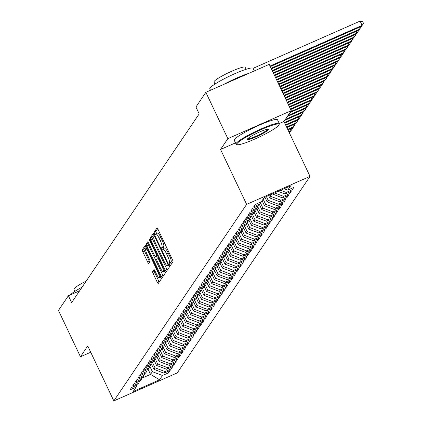 <?xml version="1.0" encoding="UTF-8"?>
<svg xmlns="http://www.w3.org/2000/svg" width="422" height="422" viewBox="0 0 422 422"><rect width="100%" height="100%" fill="white"/><g stroke="black" fill="none" stroke-linecap="round" stroke-linejoin="round"><path stroke-width="0.63" d="M169.47 264.874A1.313 0.274 -113.8 0 0 170.182 265.807A1.313 0.274 -113.8 0 0 170.214 265.786L172.957 261.724A1.878 0.396 -113.8 0 0 172.413 259.657L158.018 229.336A1.878 0.396 -113.8 0 0 157 227.996A1.878 0.396 -113.8 0 0 156.958 228.033L154.215 232.095A1.313 0.274 -113.8 0 0 154.594 233.54A1.313 0.274 -113.8 0 0 155.307 234.479A1.313 0.274 -113.8 0 0 155.333 234.453L155.692 233.925A6.019 1.261 -113.8 0 1 155.818 233.814A6.019 1.261 -113.8 0 1 159.073 238.092L160.276 240.619A6.019 1.261 -113.8 0 1 162.006 247.234L161.652 247.761A1.313 0.274 -113.8 0 0 162.032 249.207A1.313 0.274 -113.8 0 0 162.744 250.146A1.313 0.274 -113.8 0 0 162.771 250.119L163.129 249.592A6.019 1.261 -113.8 0 1 163.256 249.481A6.019 1.261 -113.8 0 1 166.516 253.759L167.713 256.286A6.019 1.261 -113.8 0 1 169.449 262.901L169.09 263.428A1.313 0.274 -113.8 0 0 169.47 264.874M164.844 248.838A6.019 1.261 -113.8 0 1 164.97 248.722A6.019 1.261 -113.8 0 1 168.225 253.005L169.428 255.532A6.019 1.261 -113.8 0 1 171.158 262.146L170.804 262.669A1.313 0.274 -113.8 0 0 171.184 264.119A1.313 0.274 -113.8 0 0 171.248 264.251M157.696 228.724L155.929 231.34A1.313 0.274 -113.8 0 0 156.309 232.786A1.313 0.274 -113.8 0 0 156.678 233.435M157.401 233.171A6.019 1.261 -113.8 0 1 157.533 233.06A6.019 1.261 -113.8 0 1 160.787 237.338L161.99 239.865A6.019 1.261 -113.8 0 1 163.72 246.48L163.367 247.002A1.313 0.274 -113.8 0 0 163.747 248.452A1.313 0.274 -113.8 0 0 164.116 249.101M152.632 271.583A1.878 0.396 -113.8 0 0 153.17 273.646L157.211 282.154A1.878 0.396 -113.8 0 0 158.229 283.494A1.878 0.396 -113.8 0 0 158.271 283.457L161.32 278.947A1.878 0.396 -113.8 0 0 160.777 276.879L146.381 246.559A1.878 0.396 -113.8 0 0 145.363 245.219A1.878 0.396 -113.8 0 0 145.321 245.256L142.272 249.766A1.878 0.396 -113.8 0 0 142.815 251.834L147.695 262.109A1.878 0.396 -113.8 0 0 148.713 263.449A1.878 0.396 -113.8 0 0 148.75 263.412L150.058 261.482A1.878 0.396 -113.8 0 0 149.515 259.414L147.093 254.318A5.027 1.055 -113.8 0 1 145.754 248.695A5.027 1.055 -113.8 0 1 148.475 252.272L157.955 272.232A5.027 1.055 -113.8 0 1 159.294 277.855A5.027 1.055 -113.8 0 1 156.573 274.279L154.995 270.95A1.878 0.396 -113.8 0 0 153.977 269.616A1.878 0.396 -113.8 0 0 153.935 269.653L152.632 271.583L154.341 270.824A1.878 0.396 -113.8 0 0 154.885 272.892L158.925 281.4A1.878 0.396 -113.8 0 0 159.247 282.007M71.64 302.616L199.184 113.871L195.924 107.009L205.846 92.323L227.848 138.659L220.558 149.451L246.638 204.364L113.824 400.9L87.75 345.982L80.46 356.775L58.458 310.439L68.38 295.753L71.64 302.616M165.245 270.265A1.878 0.396 -113.8 0 0 166.263 271.604A1.878 0.396 -113.8 0 0 166.305 271.568L169.354 267.057A1.878 0.396 -113.8 0 0 168.811 264.99L154.415 234.669A1.878 0.396 -113.8 0 0 153.397 233.329A1.878 0.396 -113.8 0 0 153.355 233.366L150.306 237.876A1.878 0.396 -113.8 0 0 150.849 239.944L165.245 270.265L166.959 269.51A1.878 0.396 -113.8 0 0 167.281 270.122M165.334 273.002L162.285 277.512A1.878 0.396 -113.8 0 1 162.248 277.549A1.878 0.396 -113.8 0 1 161.23 276.21L146.83 245.889A1.878 0.396 -113.8 0 1 146.292 243.821L147.595 241.89A1.878 0.396 -113.8 0 1 147.637 241.853A1.878 0.396 -113.8 0 1 148.655 243.193L154.489 255.489A1.878 0.396 -113.8 0 0 155.507 256.829A1.878 0.396 -113.8 0 0 155.549 256.792L156.414 255.51A1.878 0.396 -113.8 0 0 155.871 253.443L149.794 240.64A1.313 0.274 -113.8 0 1 149.446 239.174A1.313 0.274 -113.8 0 1 150.158 240.107L164.791 270.935A1.878 0.396 -113.8 0 1 165.334 273.002M246.638 204.364L310.033 176.38L177.219 372.916L113.824 400.9M291.623 188.412L292.267 189.768L293.844 187.431L287.762 190.116L290.658 185.833L264.272 197.48L261.376 201.769L255.294 204.454L253.717 206.791L259.799 204.106L258.744 205.662L252.662 208.347L251.085 210.683L257.167 207.999L256.112 209.555L250.03 212.24L248.452 214.576L254.535 211.891L253.48 213.453L247.397 216.138L245.82 218.475L251.902 215.79L250.847 217.346L244.765 220.031L243.188 222.368L249.27 219.683L248.215 221.239L242.133 223.924L240.556 226.261L246.638 223.576L245.583 225.137L239.501 227.822L237.924 230.159L244.006 227.474L242.951 229.03L236.869 231.715L235.291 234.052L241.373 231.367L240.318 232.923L234.236 235.613L232.659 237.95L238.741 235.26L237.686 236.821L231.604 239.506L230.027 241.843L236.109 239.158L235.054 240.714L228.972 243.399L227.395 245.736L233.477 243.051L232.422 244.612L226.34 247.297L224.762 249.634L230.845 246.949L229.795 248.505L223.707 251.19L222.13 253.527L228.212 250.842L227.163 252.398L221.075 255.083L219.498 257.42L225.58 254.735L224.53 256.296L218.448 258.981L216.866 261.318L222.948 258.633L221.898 260.189L215.816 262.874L214.234 265.211L220.316 262.526L219.266 264.082L213.184 266.767L211.601 269.104L217.683 266.419L216.634 267.981L210.552 270.666L208.969 273.002L215.051 270.317L214.001 271.873L207.919 274.558L206.337 276.895L212.419 274.21L211.369 275.766L205.287 278.451L203.705 280.788L209.787 278.103L208.737 279.665L202.655 282.35L201.072 284.686L207.155 282.002L206.105 283.558L200.023 286.243L198.44 288.579L204.522 285.894L203.473 287.456L197.39 290.141L195.808 292.478L201.895 289.793L200.84 291.349L194.758 294.034L193.181 296.371L199.263 293.686L198.208 295.242L192.126 297.927L190.549 300.264L196.631 297.579L195.576 299.14L189.494 301.825L187.917 304.162L193.999 301.477L192.944 303.033L186.862 305.718L185.284 308.055L191.366 305.37L190.311 306.926L184.229 309.611L182.652 311.948L188.734 309.263L187.679 310.824L181.597 313.509L180.02 315.846L186.102 313.161L185.047 314.717L178.965 317.402L177.388 319.739L183.47 317.054L182.415 318.61L176.333 321.295L174.755 323.632L180.838 320.947L179.783 322.508L173.7 325.193L172.123 327.53L178.205 324.845L177.15 326.401L171.068 329.086L169.491 331.423L175.573 328.738L174.518 330.294L168.436 332.984L166.859 335.321L172.941 332.636L171.886 334.192L165.804 336.877L164.227 339.214L170.309 336.529L169.254 338.085L163.172 340.77L161.594 343.107L167.676 340.422L166.621 341.984L160.539 344.668L158.962 347.005L165.044 344.32L163.989 345.876L157.907 348.561L156.33 350.898L162.412 348.213L161.362 349.769L155.275 352.454L153.698 354.791L159.78 352.106L158.73 353.668L152.648 356.353L151.065 358.689L157.148 356.004L156.098 357.561L150.016 360.246L148.433 362.582L154.515 359.897L153.466 361.454L147.383 364.139L145.801 366.475L151.883 363.79L150.833 365.352L144.751 368.037L143.169 370.374L149.251 367.689L148.201 369.245L142.119 371.93L140.537 374.267L146.619 371.582L145.569 373.138L139.487 375.823L137.904 378.165L143.986 375.474L142.937 377.036L136.855 379.721L135.272 382.058L141.354 379.373L140.304 380.929L134.222 383.614L132.64 385.951L138.722 383.266L137.672 384.827L131.59 387.512L130.008 389.849L136.095 387.164L136.802 385.207M292.267 189.768L286.185 192.453L285.13 194.014L278.14 191.361M288.991 192.311L289.634 193.666L291.212 191.33L285.13 194.014M289.634 193.666L283.552 196.351L282.497 197.907L272.317 193.93M286.359 196.204L287.002 197.559L288.579 195.222L282.497 197.907M287.002 197.559L280.92 200.244L279.865 201.8L269.753 197.965L268.614 195.565M283.726 200.097L284.37 201.452L285.947 199.115L279.865 201.8M284.37 201.452L278.288 204.142L277.233 205.699L267.121 201.858L264.91 197.201M281.094 203.995L281.738 205.35L283.315 203.014L277.233 205.699M281.738 205.35L275.656 208.035L274.601 209.592L264.488 205.751L262.094 200.708M278.462 207.888L279.106 209.243L280.683 206.907L274.601 209.592M279.106 209.243L273.023 211.928L271.968 213.49L261.856 209.65L259.461 204.601M275.83 211.786L276.473 213.142L278.051 210.805L271.968 213.49M276.473 213.142L270.391 215.827L269.336 217.383L259.224 213.543L256.829 208.494M273.198 215.679L273.841 217.035L275.418 214.698L269.336 217.383M273.841 217.035L267.759 219.72L266.704 221.276L256.592 217.441L254.197 212.393M270.565 219.572L271.209 220.928L272.786 218.591L266.704 221.276M271.209 220.928L265.127 223.613L264.072 225.174L253.96 221.334L251.565 216.286M267.933 223.47L268.577 224.826L270.159 222.489L264.072 225.174M268.577 224.826L262.495 227.511L261.44 229.067L251.327 225.227L248.933 220.178M265.301 227.363L265.944 228.719L267.527 226.382L261.44 229.067M265.944 228.719L259.862 231.404L258.813 232.96L248.695 229.125L246.3 224.077M262.669 231.256L263.312 232.612L264.895 230.275L258.813 232.96M263.312 232.612L257.23 235.297L256.18 236.858L246.063 233.018L243.668 227.97M260.036 235.154L260.68 236.51L262.262 234.173L256.18 236.858M260.68 236.51L254.598 239.195L253.548 240.751L243.431 236.911L241.036 231.868M257.404 239.047L258.048 240.403L259.63 238.066L253.548 240.751M258.048 240.403L251.966 243.088L250.916 244.644L240.798 240.809L238.404 235.761M254.772 242.94L255.415 244.296L256.998 241.959L250.916 244.644M255.415 244.296L249.333 246.981L248.284 248.542L238.172 244.702L235.771 239.654M252.14 246.838L252.783 248.194L254.366 245.857L248.284 248.542M252.783 248.194L246.701 250.879L245.651 252.435L235.539 248.595L233.139 243.552M249.507 250.731L250.151 252.087L251.734 249.75L245.651 252.435M250.151 252.087L244.069 254.772L243.019 256.333L232.907 252.493L230.507 247.445M246.875 254.63L247.519 255.985L249.101 253.648L243.019 256.333M247.519 255.985L241.437 258.67L240.387 260.226L230.275 256.386L227.875 251.338M244.243 258.522L244.892 259.878L246.469 257.541L240.387 260.226M244.892 259.878L238.805 262.563L237.755 264.119L227.643 260.279L225.242 255.236M241.616 262.415L242.26 263.771L243.837 261.434L237.755 264.119M242.26 263.771L236.172 266.456L235.123 268.017L225.01 264.177L222.61 259.129M238.984 266.314L239.627 267.669L241.205 265.332L235.123 268.017M239.627 267.669L233.545 270.354L232.49 271.91L222.378 268.07L219.978 263.022M236.352 270.207L236.995 271.562L238.572 269.225L232.49 271.91M236.995 271.562L230.913 274.247L229.858 275.803L219.746 271.968L217.346 266.92M233.719 274.1L234.363 275.455L235.94 273.118L229.858 275.803M234.363 275.455L228.281 278.14L227.226 279.702L217.114 275.861L214.719 270.813M231.087 277.998L231.731 279.353L233.308 277.017L227.226 279.702M231.731 279.353L225.649 282.038L224.594 283.595L214.482 279.754L212.087 274.711M228.455 281.891L229.099 283.246L230.676 280.91L224.594 283.595M229.099 283.246L223.016 285.931L221.961 287.488L211.849 283.653L209.454 278.604M225.823 285.784L226.466 287.139L228.044 284.803L221.961 287.488M226.466 287.139L220.384 289.824L219.329 291.386L209.217 287.546L206.822 282.497M223.191 289.682L223.834 291.038L225.411 288.701L219.329 291.386M223.834 291.038L217.752 293.723L216.697 295.279L206.585 291.438L204.19 286.396M220.558 293.575L221.202 294.931L222.779 292.594L216.697 295.279M221.202 294.931L215.12 297.615L214.065 299.177L203.953 295.337L201.558 290.289M217.926 297.473L218.57 298.829L220.147 296.487L214.065 299.177M218.57 298.829L212.488 301.514L211.433 303.07L201.32 299.23L198.926 294.181M215.294 301.366L215.937 302.722L217.515 300.385L211.433 303.07M215.937 302.722L209.855 305.407L208.8 306.963L198.688 303.123L196.293 298.08M212.662 305.259L213.305 306.615L214.882 304.278L208.8 306.963M213.305 306.615L207.223 309.3L206.168 310.861L196.056 307.021L193.661 301.973M210.029 309.157L210.673 310.513L212.25 308.176L206.168 310.861M210.673 310.513L204.591 313.198L203.536 314.754L193.424 310.914L191.029 305.866M207.397 313.05L208.041 314.406L209.618 312.069L203.536 314.754M208.041 314.406L201.959 317.091L200.904 318.647L190.791 314.812L188.397 309.764M204.765 316.943L205.408 318.299L206.986 315.962L200.904 318.647M205.408 318.299L199.326 320.984L198.271 322.545L188.159 318.705L185.764 313.657M202.133 320.841L202.776 322.197L204.359 319.86L198.271 322.545M202.776 322.197L196.694 324.882L195.639 326.438L185.527 322.598L183.132 317.55M199.5 324.734L200.144 326.09L201.727 323.753L195.639 326.438M200.144 326.09L194.062 328.775L193.012 330.331L182.895 326.496L180.5 321.448M196.868 328.627L197.512 329.983L199.094 327.646L193.012 330.331M197.512 329.983L191.43 332.668L190.38 334.229L180.263 330.389L177.868 325.341M194.236 332.525L194.88 333.881L196.462 331.544L190.38 334.229M194.88 333.881L188.798 336.566L187.748 338.122L177.63 334.282L175.235 329.239M191.604 336.418L192.247 337.774L193.83 335.437L187.748 338.122M192.247 337.774L186.165 340.459L185.116 342.015L174.998 338.18L172.603 333.132M188.972 340.311L189.615 341.667L191.198 339.33L185.116 342.015M189.615 341.667L183.533 344.352L182.483 345.913L172.371 342.073L169.971 337.025M186.339 344.21L186.983 345.565L188.565 343.228L182.483 345.913M186.983 345.565L180.901 348.25L179.851 349.806L169.739 345.966L167.339 340.923M183.707 348.103L184.351 349.458L185.933 347.121L179.851 349.806M184.351 349.458L178.269 352.143L177.219 353.705L167.107 349.864L164.707 344.816M181.075 352.001L181.718 353.356L183.301 351.02L177.219 353.705M181.718 353.356L175.636 356.041L174.587 357.598L164.475 353.757L162.074 348.709M178.443 355.894L179.086 357.249L180.669 354.913L174.587 357.598M179.086 357.249L173.004 359.934L171.954 361.49L161.842 357.65L159.442 352.607M175.81 359.787L176.459 361.142L178.037 358.805L171.954 361.49M176.459 361.142L170.372 363.827L169.322 365.389L159.21 361.548L156.81 356.5M173.184 363.685L173.827 365.041L175.404 362.704L169.322 365.389M173.827 365.041L167.74 367.726L166.69 369.282L156.578 365.441L154.178 360.393M170.551 367.578L171.195 368.933L172.772 366.597L166.69 369.282M171.195 368.933L165.113 371.618L164.058 373.175L153.946 369.34L151.545 364.291M167.919 371.471L168.563 372.826L170.14 370.49L164.058 373.175M168.563 372.826L162.481 375.511L159.585 379.8L133.199 391.447L136.095 387.164M138.722 383.266L139.434 381.314M148.096 369.292L150.522 374.398L152.363 371.676L149.784 366.233M162.481 375.511L152.363 371.676M159.585 379.8L150.522 374.398L141.755 378.27M141.354 379.373L142.066 377.421M153.946 369.34L154.995 367.778L152.416 362.34M165.113 371.618L154.995 367.778M143.986 375.474L144.699 373.523M156.578 365.441L157.628 363.885L155.043 358.442M167.74 367.726L157.628 363.885M146.619 371.582L147.331 369.63M159.21 361.548L160.26 359.992L157.675 354.549M170.372 363.827L160.26 359.992M149.251 367.689L149.963 365.737M161.842 357.65L162.892 356.094L160.307 350.65M173.004 359.934L162.892 356.094M151.883 363.79L152.595 361.839M164.475 353.757L165.524 352.201L162.939 346.757M175.636 356.041L165.524 352.201M154.515 359.897L155.227 357.946M167.107 349.864L168.156 348.303L165.572 342.864M178.269 352.143L168.156 348.303M157.148 356.004L157.86 354.047M169.739 345.966L170.789 344.41L168.204 338.966M180.901 348.25L170.789 344.41M159.78 352.106L160.492 350.154M172.371 342.073L173.421 340.517L170.836 335.073M183.533 344.352L173.421 340.517M162.412 348.213L163.124 346.262M174.998 338.18L176.053 336.619L173.468 331.18M186.165 340.459L176.053 336.619M165.044 344.32L165.756 342.363M177.63 334.282L178.685 332.726L176.101 327.282M188.798 336.566L178.685 332.726M167.676 340.422L168.389 338.47M180.263 330.389L181.318 328.833L178.733 323.389M191.43 332.668L181.318 328.833M170.309 336.529L171.021 334.577M182.895 326.496L183.95 324.935L181.365 319.496M194.062 328.775L183.95 324.935M172.941 332.636L173.653 330.679M185.527 322.598L186.582 321.042L183.997 315.598M196.694 324.882L186.582 321.042M175.573 328.738L176.28 326.786M188.159 318.705L189.214 317.149L186.63 311.705M199.326 320.984L189.214 317.149M178.205 324.845L178.912 322.893M190.791 314.812L191.846 313.251L189.262 307.812M201.959 317.091L191.846 313.251M180.838 320.947L181.544 318.995M193.424 310.914L194.479 309.358L191.894 303.914M204.591 313.198L194.479 309.358M183.47 317.054L184.177 315.102M196.056 307.021L197.111 305.459L194.526 300.021M207.223 309.3L197.111 305.459M186.102 313.161L186.809 311.204M198.688 303.123L199.743 301.566L197.158 296.123M209.855 305.407L199.743 301.566M188.734 309.263L189.441 307.311M201.32 299.23L202.375 297.674L199.791 292.23M212.488 301.514L202.375 297.674M191.366 305.37L192.073 303.418M203.953 295.337L205.008 293.775L202.423 288.337M215.12 297.615L205.008 293.775M193.999 301.477L194.706 299.52M206.585 291.438L207.64 289.882L205.055 284.439M217.752 293.723L207.64 289.882M196.631 297.579L197.338 295.627M209.217 287.546L210.272 285.989L207.687 280.546M220.384 289.824L210.272 285.989M199.263 293.686L199.97 291.734M211.849 283.653L212.904 282.091L210.32 276.653M223.016 285.931L212.904 282.091M201.895 289.793L202.602 287.836M214.482 279.754L215.531 278.198L212.952 272.754M225.649 282.038L215.531 278.198M204.522 285.894L205.234 283.943M217.114 275.861L218.163 274.305L215.584 268.861M228.281 278.14L218.163 274.305M207.155 282.002L207.867 280.05M219.746 271.968L220.796 270.407L218.216 264.969M230.913 274.247L220.796 270.407M209.787 278.103L210.499 276.152M222.378 268.07L223.428 266.514L220.843 261.07M233.545 270.354L223.428 266.514M212.419 274.21L213.131 272.259M225.01 264.177L226.06 262.616L223.475 257.177M236.172 266.456L226.06 262.616M215.051 270.317L215.763 268.36M227.643 260.279L228.692 258.723L226.108 253.279M238.805 262.563L228.692 258.723M217.683 266.419L218.396 264.467M230.275 256.386L231.325 254.83L228.74 249.386M241.437 258.67L231.325 254.83M220.316 262.526L221.028 260.574M232.907 252.493L233.957 250.932L231.372 245.493M244.069 254.772L233.957 250.932M222.948 258.633L223.66 256.676M235.539 248.595L236.589 247.039L234.004 241.595M246.701 250.879L236.589 247.039M225.58 254.735L226.292 252.783M238.172 244.702L239.221 243.146L236.636 237.702M249.333 246.981L239.221 243.146M228.212 250.842L228.924 248.89M240.798 240.809L241.853 239.248L239.269 233.809M251.966 243.088L241.853 239.248M230.845 246.949L231.557 244.992M243.431 236.911L244.486 235.355L241.901 229.911M254.598 239.195L244.486 235.355M233.477 243.051L234.189 241.099M246.063 233.018L247.118 231.462L244.533 226.018M257.23 235.297L247.118 231.462M236.109 239.158L236.821 237.206M248.695 229.125L249.75 227.563L247.165 222.125M259.862 231.404L249.75 227.563M238.741 235.26L239.453 233.308M251.327 225.227L252.382 223.671L249.798 218.227M262.495 227.511L252.382 223.671M241.373 231.367L242.08 229.415M253.96 221.334L255.015 219.778L252.43 214.334M265.127 223.613L255.015 219.778M244.006 227.474L244.713 225.522M256.592 217.441L257.647 215.879L255.062 210.441M267.759 219.72L257.647 215.879M246.638 223.576L247.345 221.624M259.224 213.543L260.279 211.986L257.694 206.543M270.391 215.827L260.279 211.986M249.27 219.683L249.977 217.731M261.856 209.65L262.911 208.088L260.327 202.65M273.023 211.928L262.911 208.088M251.902 215.79L252.609 213.833M264.488 205.751L265.543 204.195L263.143 199.147M275.656 208.035L265.543 204.195M254.535 211.891L255.241 209.94M267.121 201.858L268.176 200.302L266.393 196.547M278.288 204.142L268.176 200.302M257.167 207.999L257.874 206.047M269.753 197.965L270.808 196.404L270.096 194.911M280.92 200.244L270.808 196.404M259.799 204.106L260.506 202.149M283.552 196.351L274.564 192.938M286.185 192.453L280.524 190.306M79.637 290.784L68.38 295.753M80.46 356.775L90.719 352.243M279.28 123.525L283.953 121.462L291.243 110.675L227.848 138.659M291.243 110.675L269.241 64.339L205.846 92.323M283.953 121.462L310.033 176.38M287.762 190.116L284.101 188.729M220.558 149.451L235.46 142.873M154.088 234.057L152.02 237.122A1.878 0.396 -113.8 0 0 152.564 239.19L166.959 269.51M167.951 265.116A1.313 0.274 -113.8 0 0 167.571 263.671L154.932 237.058A1.313 0.274 -113.8 0 0 154.22 236.12A1.313 0.274 -113.8 0 0 154.188 236.146L153.814 236.7A6.019 1.261 -113.8 0 0 155.549 243.315L164.19 261.508A6.019 1.261 -113.8 0 0 167.444 265.786A6.019 1.261 -113.8 0 0 167.576 265.67L168.71 264.779M148.328 242.581L148.001 243.067A1.878 0.396 -113.8 0 0 148.544 245.135L162.939 275.455A1.878 0.396 -113.8 0 0 163.267 276.067M157.169 256.08A1.878 0.396 -113.8 0 0 157.221 256.07A1.878 0.396 -113.8 0 0 157.264 256.038L157.533 255.637M160.55 268.25A5.027 1.055 -113.8 0 0 163.272 271.831A5.027 1.055 -113.8 0 0 161.932 266.203L158.593 259.171A1.878 0.396 -113.8 0 0 157.575 257.837A1.878 0.396 -113.8 0 0 157.533 257.868L156.667 259.15A1.878 0.396 -113.8 0 0 157.211 261.218L160.55 268.25M154.668 270.344L154.341 270.824M146.054 245.947L143.986 249.012A1.878 0.396 -113.8 0 0 144.524 251.079L149.404 261.355A1.878 0.396 -113.8 0 0 149.731 261.962M270.317 66.602L361.469 26.364L362.123 25.389L360.087 21.1L253.079 68.343L254.308 70.933M270.048 66.038L362.123 25.389L363.542 23.41L361.469 26.364M360.087 21.1L362.73 21.696L363.542 23.41M271.388 68.86L358.837 30.257L359.491 29.287L358.689 27.588M271.124 68.295L359.491 29.287L360.91 27.309L358.837 30.257M360.641 26.728L360.91 27.309M272.464 71.123L356.205 34.156L356.864 33.18L356.057 31.486M272.195 70.558L356.864 33.18L358.278 31.202L356.205 34.156M358.009 30.627L358.278 31.202M237.022 143.601A23.368 2.98 154.6 0 0 237.159 144.656A23.368 2.98 154.6 0 0 258.317 137.482A23.368 2.98 154.6 0 0 278.831 125.144A23.368 2.98 154.6 0 0 279.026 124.78A23.368 2.98 154.6 0 0 260.258 130.013A23.368 2.98 154.6 0 0 237.022 143.601M237.159 144.656L236.399 144.398A23.943 3.054 -25.4 0 1 236.051 144.129A23.943 3.054 -25.4 0 1 236.267 143.311A23.943 3.054 -25.4 0 1 258.675 130.018A23.943 3.054 -25.4 0 1 279.311 123.588A23.943 3.054 -25.4 0 1 279.301 124.026L279.026 124.78M247.477 138.986A11.684 1.493 -25.4 0 1 257.731 132.814A11.684 1.493 -25.4 0 1 268.313 129.227A11.684 1.493 -25.4 0 1 268.376 129.76A11.684 1.493 -25.4 0 1 256.761 136.554A11.684 1.493 -25.4 0 1 247.376 139.17A11.684 1.493 -25.4 0 1 247.477 138.986M247.714 138.701A11.109 1.419 154.6 0 0 257.568 135.478A11.109 1.419 154.6 0 0 267.622 129.47A11.109 1.419 154.6 0 0 267.738 129.19M210.483 90.276L209.813 88.868A23.943 3.054 -25.4 0 1 210.024 88.05A23.943 3.054 -25.4 0 1 232.438 74.763A23.943 3.054 -25.4 0 1 253.073 68.327M214.962 84.078L213.996 82.042A17.239 2.2 -25.4 0 1 214.149 81.457A17.239 2.2 -25.4 0 1 230.285 71.888A17.239 2.2 -25.4 0 1 245.14 67.256L246.105 69.287M236.051 144.129L234.263 140.352A23.943 3.054 -25.4 0 1 234.474 139.534A23.943 3.054 -25.4 0 1 256.882 126.247A23.943 3.054 -25.4 0 1 277.518 119.811L279.311 123.588M223.523 84.521A23.943 3.054 -25.4 0 1 248.753 73.386M74.884 291.359L73.919 289.328A17.239 2.2 -25.4 0 1 74.072 288.743A17.239 2.2 -25.4 0 1 86.178 281.099M70.284 294.909A23.943 3.054 -25.4 0 1 82.095 287.145M273.535 73.381L353.573 38.049L354.232 37.073L353.425 35.379M273.266 72.816L354.232 37.073L355.651 35.095L353.573 38.049M355.377 34.52L355.651 35.095M274.611 75.638L350.94 41.942L351.6 40.971L350.793 39.278M274.342 75.074L351.6 40.971L353.019 38.993L350.94 41.942M352.745 38.413L353.019 38.993M275.682 77.901L348.308 45.84L348.968 44.864L348.161 43.171M275.413 77.337L348.968 44.864L350.387 42.886L348.308 45.84M350.112 42.311L350.387 42.886M276.753 80.159L345.676 49.733L346.335 48.762L345.528 47.064M276.489 79.594L346.335 48.762L347.754 46.779L345.676 49.733M347.48 46.204L347.754 46.779M277.829 82.417L343.044 53.626L343.703 52.655L342.896 50.962M277.56 81.852L343.703 52.655L345.122 50.677L343.044 53.626M344.848 50.097L345.122 50.677M278.9 84.68L340.412 57.524L341.071 56.548L340.264 54.855M278.631 84.11L341.071 56.548L342.49 54.57L340.412 57.524M342.216 53.995L342.49 54.57M279.971 86.937L337.779 61.417L338.439 60.446L337.632 58.748M279.707 86.373L338.439 60.446L339.858 58.468L337.779 61.417M339.583 57.888L339.858 58.468M281.047 89.195L335.147 65.315L335.806 64.339L334.999 62.646M280.778 88.631L335.806 64.339L337.225 62.361L335.147 65.315M336.951 61.786L337.225 62.361M282.118 91.453L332.515 69.208L333.174 68.232L332.367 66.539M281.849 90.888L333.174 68.232L334.593 66.254L332.515 69.208M334.319 65.679L334.593 66.254M283.194 93.716L329.883 73.101L330.542 72.13L329.735 70.432M282.925 93.151L330.542 72.13L331.961 70.152L329.883 73.101M331.687 69.572L331.961 70.152M284.264 95.973L327.25 76.999L327.91 76.023L327.103 74.33M283.995 95.409L327.91 76.023L329.329 74.045L327.25 76.999M329.054 73.47L329.329 74.045M285.335 98.231L324.618 80.892L325.278 79.916L324.471 78.223M285.072 97.667L325.278 79.916L326.697 77.938L324.618 80.892M326.422 77.363L326.697 77.938M286.411 100.494L321.986 84.785L322.645 83.814L321.838 82.121M286.142 99.93L322.645 83.814L324.064 81.836L321.986 84.785M323.79 81.256L324.064 81.836M287.482 102.752L319.354 88.683L320.013 87.707L319.211 86.014M287.213 102.187L320.013 87.707L321.432 85.729L319.354 88.683M321.158 85.154L321.432 85.729M288.558 105.009L316.722 92.576L317.381 91.6L316.579 89.907M288.289 104.445L317.381 91.6L318.8 89.622L316.722 92.576M318.526 89.047L318.8 89.622M289.629 107.272L314.089 96.469L314.749 95.499L313.947 93.805M289.36 106.708L314.749 95.499L316.168 93.52L314.089 96.469M315.893 92.94L316.168 93.52M290.7 109.53L311.457 100.367L312.116 99.392L311.315 97.698M290.431 108.966L312.116 99.392L313.535 97.413L311.457 100.367M313.261 96.838L313.535 97.413M289.946 112.595L308.825 104.26L309.484 103.29L308.682 101.591M290.605 111.624L309.484 103.29L310.903 101.312L308.825 104.26M310.629 100.731L310.903 101.312M287.313 116.493L306.198 108.159L306.852 107.183L306.05 105.489M287.973 115.517L306.852 107.183L308.271 105.205L306.198 108.159M307.997 104.63L308.271 105.205M284.681 120.386L303.566 112.052L304.22 111.076L303.418 109.382M285.341 119.41L304.22 111.076L305.639 109.098L303.566 112.052M305.364 108.523L305.639 109.098M284.729 123.097L300.933 115.945L301.588 114.974L300.786 113.275M284.46 122.533L301.588 114.974L303.007 112.996L300.933 115.945M302.732 112.416L303.007 112.996M285.805 125.355L298.301 119.843L298.955 118.867L298.154 117.174M285.536 124.791L298.955 118.867L300.374 116.889L298.301 119.843M300.1 116.314L300.374 116.889M286.876 127.618L295.669 123.736L296.323 122.76L295.521 121.067M286.607 127.054L296.323 122.76L297.742 120.782L295.669 123.736M297.468 120.207L297.742 120.782M287.946 129.876L293.037 127.629L293.691 126.658L292.889 124.959M287.683 129.311L293.691 126.658L295.11 124.68L293.037 127.629M294.836 124.1L295.11 124.68M289.023 132.133L290.405 131.527L291.059 130.551L290.257 128.858M288.753 131.569L291.059 130.551L292.478 128.573L290.405 131.527M292.209 127.998L292.478 128.573M289.576 131.891L289.845 132.466L289.455 133.046M289.845 132.466L289.445 133.03M171.158 262.146L169.449 262.901M169.428 255.532L167.713 256.286M168.225 253.005L166.516 253.759M163.367 247.002L161.652 247.761M163.72 246.48L162.006 247.234M161.99 239.865L160.276 240.619M160.787 237.338L159.073 238.092M155.929 231.34L154.215 232.095M170.804 262.669L169.09 263.428M152.564 239.19L150.849 239.944M152.02 237.122L150.306 237.876M168.077 263.449L167.571 263.671M155.438 236.832L154.932 237.058M154.953 235.808L154.257 236.114M168.863 265.106L167.576 265.67M162.939 275.455L161.23 276.21M148.544 245.135L146.83 245.889M148.001 243.067L146.292 243.821M157.264 256.038L155.549 256.792M157.29 255.125L156.414 255.51M156.383 253.221L155.871 253.443M150.306 240.419L149.794 240.64M162.444 265.981L161.932 266.203M159.105 258.95L158.593 259.171M158.466 272.011L157.955 272.232M148.987 252.05L148.475 252.272M149.404 261.355L147.695 262.109M144.524 251.079L142.815 251.834M143.986 249.012L142.272 249.766M158.925 281.4L157.211 282.154M154.885 272.892L153.17 273.646M164.97 248.722L163.256 249.481M157.533 233.06L155.818 233.814M154.948 235.798L154.22 236.12M168.884 265.148L167.444 265.786M157.221 256.07L155.507 256.829M164.881 271.119L163.272 271.831M160.898 277.148L159.294 277.855M147.109 248.099L145.754 248.695"/></g></svg>
